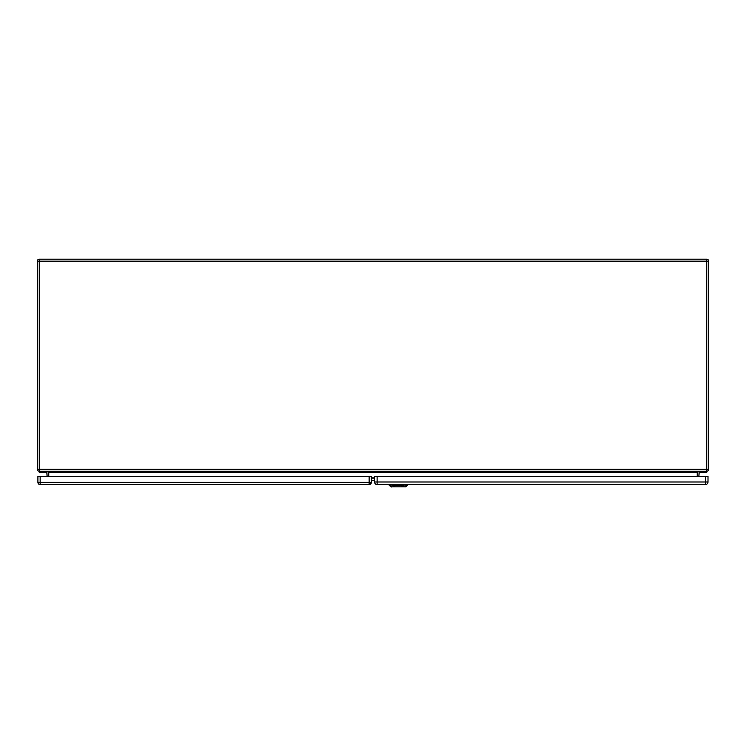 <?xml version="1.0" encoding="UTF-8"?>
<svg xmlns="http://www.w3.org/2000/svg" width="746" height="746" viewBox="0 0 746 746"><rect width="100%" height="100%" fill="white"/><g stroke="black" fill="none" stroke-linecap="round" stroke-linejoin="round"><path stroke-width="1.12" d="M698.909 476.452L699.188 472.367L706.742 472.367L706.742 471.248L39.258 471.248L39.258 472.367L46.812 472.367L47.091 476.48M48.21 476.48L48.21 472.647A1.399 1.399 0 0 0 46.812 471.248M697.79 476.452L697.79 472.647A1.399 1.399 0 0 1 699.188 471.248M39.258 471.248L39.258 469.29L37.3 469.29A1.958 1.958 0 0 0 39.258 471.248A1.958 1.958 0 0 1 37.3 469.29L37.3 261.156A1.958 1.958 0 0 1 39.258 259.198L706.742 259.198A1.958 1.958 0 0 1 708.7 261.156L708.7 469.29A1.958 1.958 0 0 1 706.742 471.248A1.958 1.958 0 0 0 708.7 469.29L706.742 469.29L706.742 261.156L39.258 261.156L39.258 469.29L706.742 469.29L706.742 471.248M48.77 476.48L48.77 472.367L47.651 471.248M697.23 476.452L697.23 472.367L698.349 471.248M374.539 480.76L371.368 480.76M393.879 471.957L393.879 471.248L393.879 471.957M396.117 471.248L396.117 471.957M400.844 485.338C403.884 485.665 404.052 485.599 401.348 485.124C404.052 485.599 403.884 485.665 400.844 485.338L403.381 486.802L393.254 486.802L395.79 485.338L400.742 485.32M403.381 486.802L405.861 486.802L407.54 485.124L395.296 485.124C392.573 485.59 392.741 485.665 395.79 485.338L395.893 485.32M393.254 486.802L390.773 486.802L389.095 485.124L395.296 485.124C392.573 485.59 392.741 485.665 395.79 485.338M400.555 471.985L400.555 471.248L400.555 471.985M402.793 471.248L402.793 471.985M371.368 482.354L370.249 483.473L371.368 482.354A2.238 2.238 0 0 1 369.13 484.592L40.144 484.592A2.238 2.238 0 0 1 37.906 482.354L37.906 476.48L371.368 476.48L371.368 482.354L369.13 482.354L369.13 476.48M374.539 476.452L708.001 476.452L708.001 481.991A2.574 2.574 0 0 1 705.427 484.564L377.112 484.564A2.574 2.574 0 0 1 374.539 481.991L374.539 476.452M374.539 481.991L705.427 481.991L705.427 476.452M371.368 477.86L374.539 477.86M697.23 472.367L48.77 472.367M374.539 478.055L371.368 478.055M708.7 261.156A1.958 1.958 0 0 0 706.742 259.198L706.742 261.156L708.7 261.156M37.3 261.156L39.258 261.156L39.258 259.198M404.183 485.049L403.008 486.364M392.517 485.17L392.499 484.415M389.999 485.17L389.981 484.415M391.65 486.952L389.869 484.975M404.994 486.952L406.775 484.975M406.654 484.415L406.635 485.17M404.118 485.17L404.145 484.415M393.636 486.364L392.452 485.049M40.144 476.48L40.144 482.354L369.13 482.354L369.13 484.592M40.144 482.354L37.906 482.354A2.238 2.238 0 0 0 40.144 484.592L40.144 482.354M377.112 476.452L377.112 484.564M708.001 481.991L705.427 481.991L705.427 484.564M393.879 472.022L396.117 472.022M393.282 485.963L395.277 485.422M401.367 485.422L403.372 485.963M407.54 485.124L407.568 484.564M389.095 485.124L389.076 484.564M400.555 472.05L402.793 472.05"/></g></svg>
